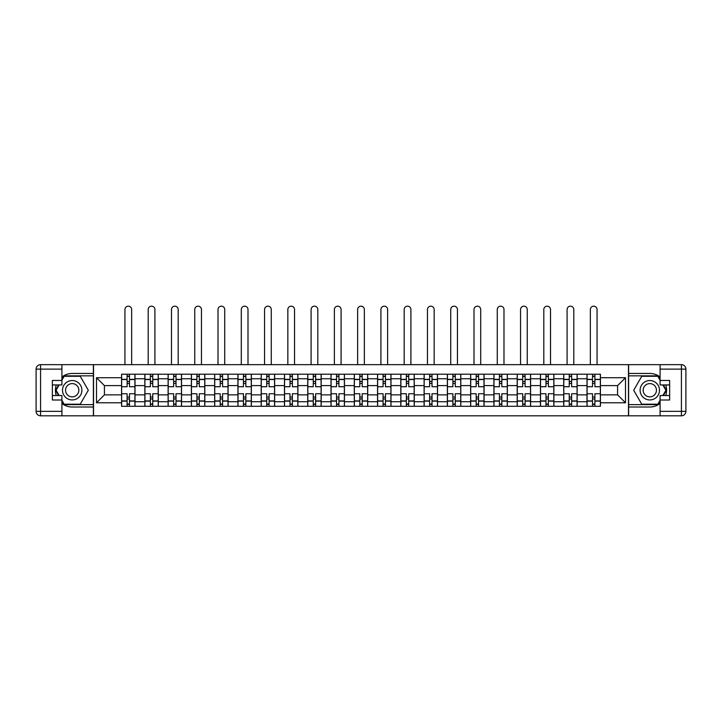 <?xml version="1.0" encoding="UTF-8"?>
<svg xmlns="http://www.w3.org/2000/svg" width="722" height="722" viewBox="0 0 722 722"><rect width="100%" height="100%" fill="white"/><g stroke="black" fill="none" stroke-linecap="round" stroke-linejoin="round"><path stroke-width="1.08" d="M61.911 403.49A16.787 16.787 0 0 0 72.2 407.018L93.382 407.018L93.382 415.818L628.618 415.818L628.618 407.018L649.8 407.018A16.787 16.787 0 0 0 660.088 403.49M660.088 376.983A16.787 16.787 0 0 0 649.8 373.454L628.618 373.454L628.618 364.655L93.382 364.655L93.382 373.454L72.2 373.454A16.787 16.787 0 0 0 61.911 376.983M144.851 406.278L144.851 378.752L135.005 378.752L135.005 406.278M135.005 378.752L135.005 374.204M144.851 378.752L144.851 374.204M158.271 374.204L158.271 406.278M168.118 406.278L168.118 374.204M181.547 374.204L181.547 406.278M191.393 406.278L191.393 374.204M204.813 374.204L204.813 406.278M214.66 406.278L214.66 374.204M228.089 374.204L228.089 406.278M237.935 406.278L237.935 374.204M251.355 374.204L251.355 406.278M261.202 406.278L261.202 374.204M274.631 374.204L274.631 406.278M284.477 406.278L284.477 374.204M297.897 374.204L297.897 406.278M307.743 406.278L307.743 374.204M321.173 374.204L321.173 406.278M331.019 406.278L331.019 374.204M344.439 374.204L344.439 406.278M354.285 406.278L354.285 374.204M367.715 374.204L367.715 406.278M377.561 406.278L377.561 374.204M390.981 374.204L390.981 406.278M400.827 406.278L400.827 374.204M414.257 374.204L414.257 406.278M424.103 406.278L424.103 374.204M437.523 374.204L437.523 406.278M447.369 406.278L447.369 374.204M460.798 374.204L460.798 406.278M470.645 406.278L470.645 374.204M484.065 374.204L484.065 406.278M493.911 406.278L493.911 374.204M507.34 374.204L507.34 406.278M517.187 406.278L517.187 374.204M530.607 374.204L530.607 406.278M540.453 406.278L540.453 374.204M553.882 374.204L553.882 406.278M563.729 406.278L563.729 374.204M577.149 374.204L577.149 406.278M586.995 406.278L586.995 374.204M586.995 394.862L577.149 394.862M563.729 394.862L553.882 394.862M540.453 394.862L530.607 394.862M517.187 394.862L507.34 394.862M493.911 394.862L484.065 394.862M470.645 394.862L460.798 394.862M447.369 394.862L437.523 394.862M424.103 394.862L414.257 394.862M400.827 394.862L390.981 394.862M377.561 394.862L367.715 394.862M354.285 394.862L344.439 394.862M331.019 394.862L321.173 394.862M307.743 394.862L297.897 394.862M284.477 394.862L274.631 394.862M261.202 394.862L251.355 394.862M237.935 394.862L228.089 394.862M214.66 394.862L204.813 394.862M191.393 394.862L181.547 394.862M168.118 394.862L158.271 394.862M144.851 394.862L135.005 394.862M586.995 385.611L577.149 385.611M563.729 385.611L553.882 385.611M540.453 385.611L530.607 385.611M517.187 385.611L507.34 385.611M493.911 385.611L484.065 385.611M470.645 385.611L460.798 385.611M447.369 385.611L437.523 385.611M424.103 385.611L414.257 385.611M400.827 385.611L390.981 385.611M377.561 385.611L367.715 385.611M354.285 385.611L344.439 385.611M331.019 385.611L321.173 385.611M307.743 385.611L297.897 385.611M284.477 385.611L274.631 385.611M261.202 385.611L251.355 385.611M237.935 385.611L228.089 385.611M214.66 385.611L204.813 385.611M191.393 385.611L181.547 385.611M168.118 385.611L158.271 385.611M144.851 385.611L135.005 385.611M104.419 394.862L121.576 394.862L121.576 385.611L104.419 385.611L104.419 394.862L96.513 402.768L96.513 377.705L121.576 377.705L121.576 385.611M600.424 385.611L600.424 394.862L617.581 394.862L617.581 385.611L600.424 385.611L600.424 374.204L121.576 374.204L121.576 377.705M600.424 377.705L625.487 377.705L625.487 402.768L600.424 402.768L600.424 394.862M121.576 394.862L121.576 406.278L600.424 406.278L600.424 402.768M121.576 402.768L96.513 402.768M628.465 415.818L628.465 364.655M93.535 415.818L93.535 364.655M129.482 404.04L127.099 404.04M127.099 376.442L129.482 376.442M152.757 404.04L150.366 404.04M150.366 376.442L152.757 376.442M176.024 404.04L173.641 404.04M173.641 376.442L176.024 376.442M199.299 404.04L196.907 404.04M196.907 376.442L199.299 376.442M222.566 404.04L220.183 404.04M220.183 376.442L222.566 376.442M245.841 404.04L243.449 404.04M243.449 376.442L245.841 376.442M269.107 404.04L266.725 404.04M266.725 376.442L269.107 376.442M292.383 404.04L289.991 404.04M289.991 376.442L292.383 376.442M315.649 404.04L313.267 404.04M313.267 376.442L315.649 376.442M338.925 404.04L336.533 404.04M336.533 376.442L338.925 376.442M362.191 404.04L359.809 404.04M359.809 376.442L362.191 376.442M385.467 404.04L383.075 404.04M383.075 376.442L385.467 376.442M408.733 404.04L406.351 404.04M406.351 376.442L408.733 376.442M432.009 404.04L429.617 404.04M429.617 376.442L432.009 376.442M455.275 404.04L452.893 404.04M452.893 376.442L455.275 376.442M478.551 404.04L476.159 404.04M476.159 376.442L478.551 376.442M501.817 404.04L499.434 404.04M499.434 376.442L501.817 376.442M525.093 404.04L522.701 404.04M522.701 376.442L525.093 376.442M548.359 404.04L545.976 404.04M545.976 376.442L548.359 376.442M571.634 404.04L569.243 404.04M569.243 376.442L571.634 376.442M594.901 404.04L592.518 404.04M592.518 376.442L594.901 376.442M96.513 377.705L104.419 385.611M617.581 394.862L625.487 402.768M617.581 385.611L625.487 377.705M134.924 406.278L134.924 386.73L129.482 386.73L129.482 374.204M127.099 374.204L127.099 386.73L121.648 386.73L121.648 374.204M131.648 364.655L131.648 309.539A3.357 3.357 0 0 0 128.29 306.182A3.357 3.357 0 0 0 124.933 309.539L124.933 364.655M134.924 386.73L134.924 374.204M121.648 406.278L121.648 393.743L127.099 393.743L127.099 406.278M129.482 406.278L129.482 393.743L134.924 393.743M127.099 383.454L129.482 383.454M121.648 393.743L121.648 386.73M129.482 397.028L127.099 397.028M129.482 404.338L127.099 404.338M127.099 398.968L129.482 398.968M129.482 381.514L127.099 381.514M127.099 376.144L129.482 376.144M56.28 384.943A16.787 16.787 0 0 0 56.28 395.53M93.382 364.655L61.911 364.655L61.911 384.943L52.363 384.943M93.382 415.818L40.576 415.818A4.476 4.476 0 0 1 36.1 411.35L36.1 369.132A4.476 4.476 0 0 1 40.576 364.655L61.911 364.655M93.382 407.018L93.382 373.454M52.363 395.53L61.911 395.53L61.911 415.818M61.911 380.467L52.363 380.467L52.363 400.006L61.911 400.006M93.382 375.846L63.888 375.846L61.911 379.276M61.911 401.197L63.888 404.636L93.382 404.636M58.635 384.943L55.576 390.241L58.635 395.53M665.72 395.53A16.787 16.787 0 0 0 665.72 384.943M628.618 415.818L660.088 415.818L660.088 395.53L669.637 395.53M628.618 364.655L681.424 364.655A4.476 4.476 0 0 1 685.9 369.132L685.9 411.35A4.476 4.476 0 0 1 681.424 415.818L660.088 415.818M628.618 373.454L628.618 407.018M669.637 384.943L660.088 384.943L660.088 364.655M660.088 400.006L669.637 400.006L669.637 380.467L660.088 380.467M628.618 404.636L658.112 404.636L660.088 401.197M660.088 379.276L658.112 375.846L628.618 375.846M663.365 395.53L666.424 390.241L663.365 384.943M62.507 390.241A9.693 9.693 0 0 0 72.2 399.934A9.693 9.693 0 0 0 81.893 390.241A9.693 9.693 0 0 0 72.2 380.539A9.693 9.693 0 0 0 62.507 390.241M65.558 390.241A6.642 6.642 0 0 0 72.2 396.874A6.642 6.642 0 0 0 78.842 390.241A6.642 6.642 0 0 0 72.2 383.599A6.642 6.642 0 0 0 65.558 390.241M61.911 380.169L64.15 376.288L80.25 376.288L88.31 390.241L80.25 404.185L64.15 404.185L61.911 400.304M59.15 395.53L56.09 390.241L59.15 384.943M640.107 390.241A9.693 9.693 0 0 0 649.8 399.934A9.693 9.693 0 0 0 659.493 390.241A9.693 9.693 0 0 0 649.8 380.539A9.693 9.693 0 0 0 640.107 390.241M643.158 390.241A6.642 6.642 0 0 0 649.8 396.874A6.642 6.642 0 0 0 656.442 390.241A6.642 6.642 0 0 0 649.8 383.599A6.642 6.642 0 0 0 643.158 390.241M660.088 400.304L657.85 404.185L641.75 404.185L633.69 390.241L641.75 376.288L657.85 376.288L660.088 380.169M662.85 384.943L665.91 390.241L662.85 395.53M158.199 406.278L158.199 386.73L152.757 386.73L152.757 374.204M150.366 374.204L150.366 386.73L144.923 386.73L144.923 374.204M154.914 364.655L154.914 309.539A3.357 3.357 0 0 0 151.557 306.182A3.357 3.357 0 0 0 148.2 309.539L148.2 364.655M158.199 386.73L158.199 374.204M144.923 406.278L144.923 393.743L150.366 393.743L150.366 406.278M152.757 406.278L152.757 393.743L158.199 393.743M150.366 383.454L152.757 383.454M144.923 393.743L144.923 386.73M152.757 397.028L150.366 397.028M152.757 404.338L150.366 404.338M150.366 398.968L152.757 398.968M152.757 381.514L150.366 381.514M150.366 376.144L152.757 376.144M181.466 406.278L181.466 386.73L176.024 386.73L176.024 374.204M173.641 374.204L173.641 386.73L168.19 386.73L168.19 374.204M178.19 364.655L178.19 309.539A3.357 3.357 0 0 0 174.832 306.182A3.357 3.357 0 0 0 171.475 309.539L171.475 364.655M181.466 386.73L181.466 374.204M168.19 406.278L168.19 393.743L173.641 393.743L173.641 406.278M176.024 406.278L176.024 393.743L181.466 393.743M173.641 383.454L176.024 383.454M168.19 393.743L168.19 386.73M176.024 397.028L173.641 397.028M176.024 404.338L173.641 404.338M173.641 398.968L176.024 398.968M176.024 381.514L173.641 381.514M173.641 376.144L176.024 376.144M204.741 406.278L204.741 386.73L199.299 386.73L199.299 374.204M196.907 374.204L196.907 386.73L191.465 386.73L191.465 374.204M201.456 364.655L201.456 309.539A3.357 3.357 0 0 0 198.099 306.182A3.357 3.357 0 0 0 194.75 309.539L194.75 364.655M204.741 386.73L204.741 374.204M191.465 406.278L191.465 393.743L196.907 393.743L196.907 406.278M199.299 406.278L199.299 393.743L204.741 393.743M196.907 383.454L199.299 383.454M191.465 393.743L191.465 386.73M199.299 397.028L196.907 397.028M199.299 404.338L196.907 404.338M196.907 398.968L199.299 398.968M199.299 381.514L196.907 381.514M196.907 376.144L199.299 376.144M228.008 406.278L228.008 386.73L222.566 386.73L222.566 374.204M220.183 374.204L220.183 386.73L214.732 386.73L214.732 374.204M224.732 364.655L224.732 309.539A3.357 3.357 0 0 0 221.374 306.182A3.357 3.357 0 0 0 218.017 309.539L218.017 364.655M228.008 386.73L228.008 374.204M214.732 406.278L214.732 393.743L220.183 393.743L220.183 406.278M222.566 406.278L222.566 393.743L228.008 393.743M220.183 383.454L222.566 383.454M214.732 393.743L214.732 386.73M222.566 397.028L220.183 397.028M222.566 404.338L220.183 404.338M220.183 398.968L222.566 398.968M222.566 381.514L220.183 381.514M220.183 376.144L222.566 376.144M251.283 406.278L251.283 386.73L245.841 386.73L245.841 374.204M243.449 374.204L243.449 386.73L238.007 386.73L238.007 374.204M247.998 364.655L247.998 309.539A3.357 3.357 0 0 0 244.641 306.182A3.357 3.357 0 0 0 241.292 309.539L241.292 364.655M251.283 386.73L251.283 374.204M238.007 406.278L238.007 393.743L243.449 393.743L243.449 406.278M245.841 406.278L245.841 393.743L251.283 393.743M243.449 383.454L245.841 383.454M238.007 393.743L238.007 386.73M245.841 397.028L243.449 397.028M245.841 404.338L243.449 404.338M243.449 398.968L245.841 398.968M245.841 381.514L243.449 381.514M243.449 376.144L245.841 376.144M274.55 406.278L274.55 386.73L269.107 386.73L269.107 374.204M266.725 374.204L266.725 386.73L261.274 386.73L261.274 374.204M271.273 364.655L271.273 309.539A3.357 3.357 0 0 0 267.916 306.182A3.357 3.357 0 0 0 264.559 309.539L264.559 364.655M274.55 386.73L274.55 374.204M261.274 406.278L261.274 393.743L266.725 393.743L266.725 406.278M269.107 406.278L269.107 393.743L274.55 393.743M266.725 383.454L269.107 383.454M261.274 393.743L261.274 386.73M269.107 397.028L266.725 397.028M269.107 404.338L266.725 404.338M266.725 398.968L269.107 398.968M269.107 381.514L266.725 381.514M266.725 376.144L269.107 376.144M297.825 406.278L297.825 386.73L292.383 386.73L292.383 374.204M289.991 374.204L289.991 386.73L284.549 386.73L284.549 374.204M294.54 364.655L294.54 309.539A3.357 3.357 0 0 0 291.183 306.182A3.357 3.357 0 0 0 287.834 309.539L287.834 364.655M297.825 386.73L297.825 374.204M284.549 406.278L284.549 393.743L289.991 393.743L289.991 406.278M292.383 406.278L292.383 393.743L297.825 393.743M289.991 383.454L292.383 383.454M284.549 393.743L284.549 386.73M292.383 397.028L289.991 397.028M292.383 404.338L289.991 404.338M289.991 398.968L292.383 398.968M292.383 381.514L289.991 381.514M289.991 376.144L292.383 376.144M321.1 406.278L321.1 386.73L315.649 386.73L315.649 374.204M313.267 374.204L313.267 386.73L307.816 386.73L307.816 374.204M317.815 364.655L317.815 309.539A3.357 3.357 0 0 0 314.458 306.182A3.357 3.357 0 0 0 311.101 309.539L311.101 364.655M321.1 386.73L321.1 374.204M307.816 406.278L307.816 393.743L313.267 393.743L313.267 406.278M315.649 406.278L315.649 393.743L321.1 393.743M313.267 383.454L315.649 383.454M307.816 393.743L307.816 386.73M315.649 397.028L313.267 397.028M315.649 404.338L313.267 404.338M313.267 398.968L315.649 398.968M315.649 381.514L313.267 381.514M313.267 376.144L315.649 376.144M344.367 406.278L344.367 386.73L338.925 386.73L338.925 374.204M336.533 374.204L336.533 386.73L331.091 386.73L331.091 374.204M341.082 364.655L341.082 309.539A3.357 3.357 0 0 0 337.725 306.182A3.357 3.357 0 0 0 334.376 309.539L334.376 364.655M344.367 386.73L344.367 374.204M331.091 406.278L331.091 393.743L336.533 393.743L336.533 406.278M338.925 406.278L338.925 393.743L344.367 393.743M336.533 383.454L338.925 383.454M331.091 393.743L331.091 386.73M338.925 397.028L336.533 397.028M338.925 404.338L336.533 404.338M336.533 398.968L338.925 398.968M338.925 381.514L336.533 381.514M336.533 376.144L338.925 376.144M367.642 406.278L367.642 386.73L362.191 386.73L362.191 374.204M359.809 374.204L359.809 386.73L354.358 386.73L354.358 374.204M364.357 364.655L364.357 309.539A3.357 3.357 0 0 0 361 306.182A3.357 3.357 0 0 0 357.643 309.539L357.643 364.655M367.642 386.73L367.642 374.204M354.358 406.278L354.358 393.743L359.809 393.743L359.809 406.278M362.191 406.278L362.191 393.743L367.642 393.743M359.809 383.454L362.191 383.454M354.358 393.743L354.358 386.73M362.191 397.028L359.809 397.028M362.191 404.338L359.809 404.338M359.809 398.968L362.191 398.968M362.191 381.514L359.809 381.514M359.809 376.144L362.191 376.144M390.909 406.278L390.909 386.73L385.467 386.73L385.467 374.204M383.075 374.204L383.075 386.73L377.633 386.73L377.633 374.204M387.624 364.655L387.624 309.539A3.357 3.357 0 0 0 384.275 306.182A3.357 3.357 0 0 0 380.918 309.539L380.918 364.655M390.909 386.73L390.909 374.204M377.633 406.278L377.633 393.743L383.075 393.743L383.075 406.278M385.467 406.278L385.467 393.743L390.909 393.743M383.075 383.454L385.467 383.454M377.633 393.743L377.633 386.73M385.467 397.028L383.075 397.028M385.467 404.338L383.075 404.338M383.075 398.968L385.467 398.968M385.467 381.514L383.075 381.514M383.075 376.144L385.467 376.144M414.184 406.278L414.184 386.73L408.733 386.73L408.733 374.204M406.351 374.204L406.351 386.73L400.9 386.73L400.9 374.204M410.899 364.655L410.899 309.539A3.357 3.357 0 0 0 407.542 306.182A3.357 3.357 0 0 0 404.185 309.539L404.185 364.655M414.184 386.73L414.184 374.204M400.9 406.278L400.9 393.743L406.351 393.743L406.351 406.278M408.733 406.278L408.733 393.743L414.184 393.743M406.351 383.454L408.733 383.454M400.9 393.743L400.9 386.73M408.733 397.028L406.351 397.028M408.733 404.338L406.351 404.338M406.351 398.968L408.733 398.968M408.733 381.514L406.351 381.514M406.351 376.144L408.733 376.144M437.451 406.278L437.451 386.73L432.009 386.73L432.009 374.204M429.617 374.204L429.617 386.73L424.175 386.73L424.175 374.204M434.166 364.655L434.166 309.539A3.357 3.357 0 0 0 430.817 306.182A3.357 3.357 0 0 0 427.46 309.539L427.46 364.655M437.451 386.73L437.451 374.204M424.175 406.278L424.175 393.743L429.617 393.743L429.617 406.278M432.009 406.278L432.009 393.743L437.451 393.743M429.617 383.454L432.009 383.454M424.175 393.743L424.175 386.73M432.009 397.028L429.617 397.028M432.009 404.338L429.617 404.338M429.617 398.968L432.009 398.968M432.009 381.514L429.617 381.514M429.617 376.144L432.009 376.144M460.726 406.278L460.726 386.73L455.275 386.73L455.275 374.204M452.893 374.204L452.893 386.73L447.45 386.73L447.45 374.204M457.441 364.655L457.441 309.539A3.357 3.357 0 0 0 454.084 306.182A3.357 3.357 0 0 0 450.727 309.539L450.727 364.655M460.726 386.73L460.726 374.204M447.45 406.278L447.45 393.743L452.893 393.743L452.893 406.278M455.275 406.278L455.275 393.743L460.726 393.743M452.893 383.454L455.275 383.454M447.45 393.743L447.45 386.73M455.275 397.028L452.893 397.028M455.275 404.338L452.893 404.338M452.893 398.968L455.275 398.968M455.275 381.514L452.893 381.514M452.893 376.144L455.275 376.144M483.993 406.278L483.993 386.73L478.551 386.73L478.551 374.204M476.159 374.204L476.159 386.73L470.717 386.73L470.717 374.204M480.708 364.655L480.708 309.539A3.357 3.357 0 0 0 477.359 306.182A3.357 3.357 0 0 0 474.002 309.539L474.002 364.655M483.993 386.73L483.993 374.204M470.717 406.278L470.717 393.743L476.159 393.743L476.159 406.278M478.551 406.278L478.551 393.743L483.993 393.743M476.159 383.454L478.551 383.454M470.717 393.743L470.717 386.73M478.551 397.028L476.159 397.028M478.551 404.338L476.159 404.338M476.159 398.968L478.551 398.968M478.551 381.514L476.159 381.514M476.159 376.144L478.551 376.144M507.268 406.278L507.268 386.73L501.817 386.73L501.817 374.204M499.434 374.204L499.434 386.73L493.992 386.73L493.992 374.204M503.983 364.655L503.983 309.539A3.357 3.357 0 0 0 500.626 306.182A3.357 3.357 0 0 0 497.268 309.539L497.268 364.655M507.268 386.73L507.268 374.204M493.992 406.278L493.992 393.743L499.434 393.743L499.434 406.278M501.817 406.278L501.817 393.743L507.268 393.743M499.434 383.454L501.817 383.454M493.992 393.743L493.992 386.73M501.817 397.028L499.434 397.028M501.817 404.338L499.434 404.338M499.434 398.968L501.817 398.968M501.817 381.514L499.434 381.514M499.434 376.144L501.817 376.144M530.535 406.278L530.535 386.73L525.093 386.73L525.093 374.204M522.701 374.204L522.701 386.73L517.259 386.73L517.259 374.204M527.25 364.655L527.25 309.539A3.357 3.357 0 0 0 523.901 306.182A3.357 3.357 0 0 0 520.544 309.539L520.544 364.655M530.535 386.73L530.535 374.204M517.259 406.278L517.259 393.743L522.701 393.743L522.701 406.278M525.093 406.278L525.093 393.743L530.535 393.743M522.701 383.454L525.093 383.454M517.259 393.743L517.259 386.73M525.093 397.028L522.701 397.028M525.093 404.338L522.701 404.338M522.701 398.968L525.093 398.968M525.093 381.514L522.701 381.514M522.701 376.144L525.093 376.144M553.81 406.278L553.81 386.73L548.359 386.73L548.359 374.204M545.976 374.204L545.976 386.73L540.534 386.73L540.534 374.204M550.525 364.655L550.525 309.539A3.357 3.357 0 0 0 547.168 306.182A3.357 3.357 0 0 0 543.81 309.539L543.81 364.655M553.81 386.73L553.81 374.204M540.534 406.278L540.534 393.743L545.976 393.743L545.976 406.278M548.359 406.278L548.359 393.743L553.81 393.743M545.976 383.454L548.359 383.454M540.534 393.743L540.534 386.73M548.359 397.028L545.976 397.028M548.359 404.338L545.976 404.338M545.976 398.968L548.359 398.968M548.359 381.514L545.976 381.514M545.976 376.144L548.359 376.144M577.077 406.278L577.077 386.73L571.634 386.73L571.634 374.204M569.243 374.204L569.243 386.73L563.801 386.73L563.801 374.204M573.8 364.655L573.8 309.539A3.357 3.357 0 0 0 570.443 306.182A3.357 3.357 0 0 0 567.086 309.539L567.086 364.655M577.077 386.73L577.077 374.204M563.801 406.278L563.801 393.743L569.243 393.743L569.243 406.278M571.634 406.278L571.634 393.743L577.077 393.743M569.243 383.454L571.634 383.454M563.801 393.743L563.801 386.73M571.634 397.028L569.243 397.028M571.634 404.338L569.243 404.338M569.243 398.968L571.634 398.968M571.634 381.514L569.243 381.514M569.243 376.144L571.634 376.144M600.352 406.278L600.352 386.73L594.901 386.73L594.901 374.204M592.518 374.204L592.518 386.73L587.076 386.73L587.076 374.204M597.067 364.655L597.067 309.539A3.357 3.357 0 0 0 593.71 306.182A3.357 3.357 0 0 0 590.352 309.539L590.352 364.655M600.352 386.73L600.352 374.204M587.076 406.278L587.076 393.743L592.518 393.743L592.518 406.278M594.901 406.278L594.901 393.743L600.352 393.743M592.518 383.454L594.901 383.454M587.076 393.743L587.076 386.73M594.901 397.028L592.518 397.028M594.901 404.338L592.518 404.338M592.518 398.968L594.901 398.968M594.901 381.514L592.518 381.514M592.518 376.144L594.901 376.144M563.729 378.752L553.882 378.752M540.453 378.752L530.607 378.752M517.187 378.752L507.34 378.752M493.911 378.752L484.065 378.752M470.645 378.752L460.798 378.752M447.369 378.752L437.523 378.752M424.103 378.752L414.257 378.752M400.827 378.752L390.981 378.752M377.561 378.752L367.715 378.752M354.285 378.752L344.439 378.752M331.019 378.752L321.173 378.752M307.743 378.752L297.897 378.752M284.477 378.752L274.631 378.752M261.202 378.752L251.355 378.752M237.935 378.752L228.089 378.752M214.66 378.752L204.813 378.752M191.393 378.752L181.547 378.752M168.118 378.752L158.271 378.752M586.995 378.752L577.149 378.752M563.729 401.721L553.882 401.721M540.453 401.721L530.607 401.721M517.187 401.721L507.34 401.721M493.911 401.721L484.065 401.721M470.645 401.721L460.798 401.721M447.369 401.721L437.523 401.721M424.103 401.721L414.257 401.721M400.827 401.721L390.981 401.721M377.561 401.721L367.715 401.721M354.285 401.721L344.439 401.721M331.019 401.721L321.173 401.721M307.743 401.721L297.897 401.721M284.477 401.721L274.631 401.721M261.202 401.721L251.355 401.721M237.935 401.721L228.089 401.721M214.66 401.721L204.813 401.721M191.393 401.721L181.547 401.721M168.118 401.721L158.271 401.721M144.851 401.721L135.005 401.721M586.995 401.721L577.149 401.721M134.924 379.348L129.482 379.348M127.099 379.348L121.648 379.348M127.099 379.546L121.648 379.546M127.099 400.927L121.648 400.927M127.099 401.125L121.648 401.125M134.924 401.125L129.482 401.125M134.924 379.546L129.482 379.546M134.924 400.927L129.482 400.927M61.911 369.132L40.576 369.132L40.576 411.35L61.911 411.35M36.1 369.132L40.576 369.132L40.576 364.655M40.576 415.818L40.576 411.35L36.1 411.35M660.088 411.35L681.424 411.35L681.424 369.132L660.088 369.132M685.9 411.35L681.424 411.35L681.424 415.818M681.424 364.655L681.424 369.132L685.9 369.132M158.199 379.348L152.757 379.348M150.366 379.348L144.923 379.348M150.366 379.546L144.923 379.546M150.366 400.927L144.923 400.927M150.366 401.125L144.923 401.125M158.199 401.125L152.757 401.125M158.199 379.546L152.757 379.546M158.199 400.927L152.757 400.927M181.466 379.348L176.024 379.348M173.641 379.348L168.19 379.348M173.641 379.546L168.19 379.546M173.641 400.927L168.19 400.927M173.641 401.125L168.19 401.125M181.466 401.125L176.024 401.125M181.466 379.546L176.024 379.546M181.466 400.927L176.024 400.927M204.741 379.348L199.299 379.348M196.907 379.348L191.465 379.348M196.907 379.546L191.465 379.546M196.907 400.927L191.465 400.927M196.907 401.125L191.465 401.125M204.741 401.125L199.299 401.125M204.741 379.546L199.299 379.546M204.741 400.927L199.299 400.927M228.008 379.348L222.566 379.348M220.183 379.348L214.732 379.348M220.183 379.546L214.732 379.546M220.183 400.927L214.732 400.927M220.183 401.125L214.732 401.125M228.008 401.125L222.566 401.125M228.008 379.546L222.566 379.546M228.008 400.927L222.566 400.927M251.283 379.348L245.841 379.348M243.449 379.348L238.007 379.348M243.449 379.546L238.007 379.546M243.449 400.927L238.007 400.927M243.449 401.125L238.007 401.125M251.283 401.125L245.841 401.125M251.283 379.546L245.841 379.546M251.283 400.927L245.841 400.927M274.55 379.348L269.107 379.348M266.725 379.348L261.274 379.348M266.725 379.546L261.274 379.546M266.725 400.927L261.274 400.927M266.725 401.125L261.274 401.125M274.55 401.125L269.107 401.125M274.55 379.546L269.107 379.546M274.55 400.927L269.107 400.927M297.825 379.348L292.383 379.348M289.991 379.348L284.549 379.348M289.991 379.546L284.549 379.546M289.991 400.927L284.549 400.927M289.991 401.125L284.549 401.125M297.825 401.125L292.383 401.125M297.825 379.546L292.383 379.546M297.825 400.927L292.383 400.927M321.1 379.348L315.649 379.348M313.267 379.348L307.816 379.348M313.267 379.546L307.816 379.546M313.267 400.927L307.816 400.927M313.267 401.125L307.816 401.125M321.1 401.125L315.649 401.125M321.1 379.546L315.649 379.546M321.1 400.927L315.649 400.927M344.367 379.348L338.925 379.348M336.533 379.348L331.091 379.348M336.533 379.546L331.091 379.546M336.533 400.927L331.091 400.927M336.533 401.125L331.091 401.125M344.367 401.125L338.925 401.125M344.367 379.546L338.925 379.546M344.367 400.927L338.925 400.927M367.642 379.348L362.191 379.348M359.809 379.348L354.358 379.348M359.809 379.546L354.358 379.546M359.809 400.927L354.358 400.927M359.809 401.125L354.358 401.125M367.642 401.125L362.191 401.125M367.642 379.546L362.191 379.546M367.642 400.927L362.191 400.927M390.909 379.348L385.467 379.348M383.075 379.348L377.633 379.348M383.075 379.546L377.633 379.546M383.075 400.927L377.633 400.927M383.075 401.125L377.633 401.125M390.909 401.125L385.467 401.125M390.909 379.546L385.467 379.546M390.909 400.927L385.467 400.927M414.184 379.348L408.733 379.348M406.351 379.348L400.9 379.348M406.351 379.546L400.9 379.546M406.351 400.927L400.9 400.927M406.351 401.125L400.9 401.125M414.184 401.125L408.733 401.125M414.184 379.546L408.733 379.546M414.184 400.927L408.733 400.927M437.451 379.348L432.009 379.348M429.617 379.348L424.175 379.348M429.617 379.546L424.175 379.546M429.617 400.927L424.175 400.927M429.617 401.125L424.175 401.125M437.451 401.125L432.009 401.125M437.451 379.546L432.009 379.546M437.451 400.927L432.009 400.927M460.726 379.348L455.275 379.348M452.893 379.348L447.45 379.348M452.893 379.546L447.45 379.546M452.893 400.927L447.45 400.927M452.893 401.125L447.45 401.125M460.726 401.125L455.275 401.125M460.726 379.546L455.275 379.546M460.726 400.927L455.275 400.927M483.993 379.348L478.551 379.348M476.159 379.348L470.717 379.348M476.159 379.546L470.717 379.546M476.159 400.927L470.717 400.927M476.159 401.125L470.717 401.125M483.993 401.125L478.551 401.125M483.993 379.546L478.551 379.546M483.993 400.927L478.551 400.927M507.268 379.348L501.817 379.348M499.434 379.348L493.992 379.348M499.434 379.546L493.992 379.546M499.434 400.927L493.992 400.927M499.434 401.125L493.992 401.125M507.268 401.125L501.817 401.125M507.268 379.546L501.817 379.546M507.268 400.927L501.817 400.927M530.535 379.348L525.093 379.348M522.701 379.348L517.259 379.348M522.701 379.546L517.259 379.546M522.701 400.927L517.259 400.927M522.701 401.125L517.259 401.125M530.535 401.125L525.093 401.125M530.535 379.546L525.093 379.546M530.535 400.927L525.093 400.927M553.81 379.348L548.359 379.348M545.976 379.348L540.534 379.348M545.976 379.546L540.534 379.546M545.976 400.927L540.534 400.927M545.976 401.125L540.534 401.125M553.81 401.125L548.359 401.125M553.81 379.546L548.359 379.546M553.81 400.927L548.359 400.927M577.077 379.348L571.634 379.348M569.243 379.348L563.801 379.348M569.243 379.546L563.801 379.546M569.243 400.927L563.801 400.927M569.243 401.125L563.801 401.125M577.077 401.125L571.634 401.125M577.077 379.546L571.634 379.546M577.077 400.927L571.634 400.927M600.352 379.348L594.901 379.348M592.518 379.348L587.076 379.348M592.518 379.546L587.076 379.546M592.518 400.927L587.076 400.927M592.518 401.125L587.076 401.125M600.352 401.125L594.901 401.125M600.352 379.546L594.901 379.546M600.352 400.927L594.901 400.927"/></g></svg>
